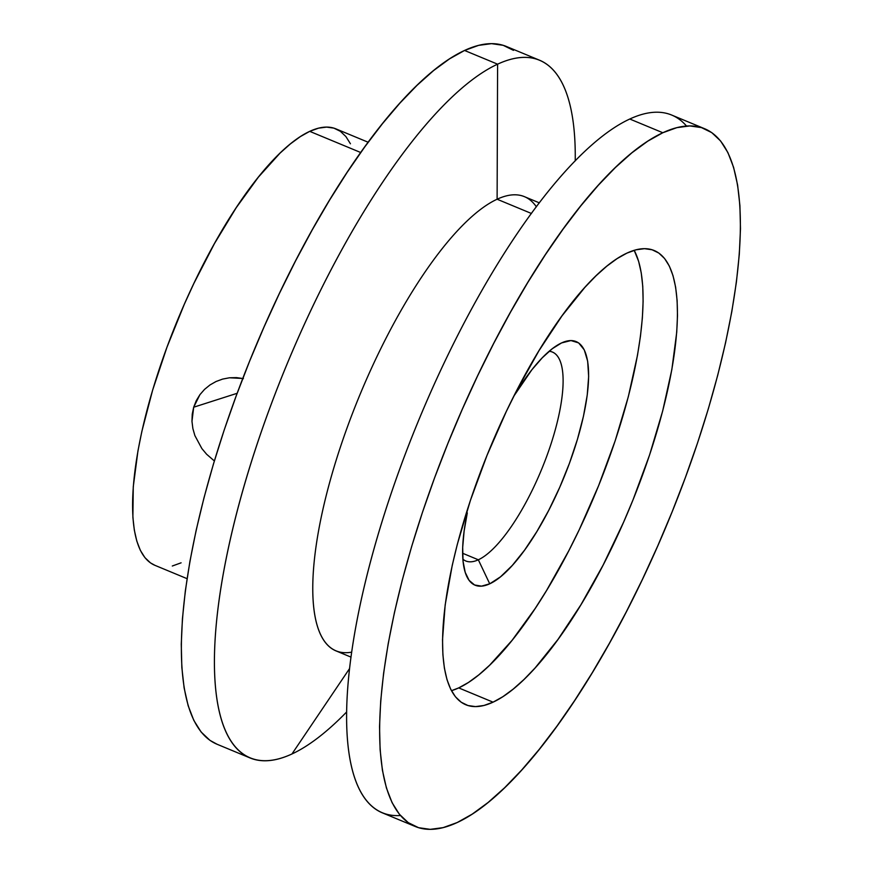 <?xml version="1.0" encoding="UTF-8"?>
<svg xmlns="http://www.w3.org/2000/svg" width="873" height="873" viewBox="0 0 873 873"><rect width="100%" height="100%" fill="white"/><g stroke="black" fill="none" stroke-linecap="round" stroke-linejoin="round"><path stroke-width="1.31" d="M199.939 394.64L193.686 407.211L192.246 414.173L191.973 421.343L192.868 428.523L194.875 435.583L201.881 448.591L206.639 454.266L214.365 460.955L206.639 454.266L201.881 448.591L194.875 435.583L192.868 428.523L191.973 421.343L193.686 407.211L237.161 393.286L193.686 407.211L196.272 400.642L199.939 394.64L204.544 389.38L209.978 384.96L216.046 381.512L222.615 379.089L229.468 377.78L236.485 377.616L243.403 378.609M478.328 559.789A113.086 34.942 112.5 0 0 549.728 447.805A113.086 34.942 112.5 0 0 549.161 351.273A113.086 34.942 -67.5 0 1 552.456 352.07A113.086 34.942 -67.5 0 1 547.971 452.858A113.086 34.942 -67.5 0 1 478.328 559.789L462.614 553.264L478.328 559.789A113.086 34.942 -67.5 0 1 465.767 560.968A113.086 34.942 -67.5 0 1 462.876 559.2A113.086 34.942 112.5 0 0 478.328 559.789L489.731 583.819L478.328 559.789M561.546 342.936A131.888 40.758 -67.5 0 1 577.435 439.326A131.888 40.758 -67.5 0 1 489.731 583.819L481.525 586.143L474.574 584.975L469.085 580.338L465.211 572.35L463.05 561.263L462.69 547.382L464.12 531.111L467.295 512.898L466.204 513.411L467.295 512.898L466.608 512.102L467.295 512.898A131.888 40.758 -67.5 0 0 465.593 573.517A131.888 40.758 -67.5 0 0 489.731 583.819L500.524 576.813L512.287 565.442L524.564 550.154L536.884 531.537L548.757 510.29L559.757 487.254L569.436 463.29L577.435 439.326L583.448 416.29L587.234 395.065L588.653 376.47L587.66 361.204L584.266 349.877L578.635 342.903L570.964 340.557L561.546 342.936A131.888 40.758 -67.5 0 0 561.219 343.089A131.888 40.758 -67.5 0 0 513.902 396.036L531.853 369.792L542.319 357.744L552.314 348.698L561.546 342.936M458.707 687.902A245.88 75.984 112.5 0 0 599.402 483.707A245.88 75.984 112.5 0 0 634.191 250.322L638.643 261.376L641.251 272.911L642.757 286.279L643.117 301.36L642.364 317.99L640.476 336.029L637.486 355.3L628.309 396.746L615.181 440.767L598.616 485.65L579.257 529.682L568.749 550.841L546.596 590.443L535.16 608.503L512.135 640.258L489.622 665.226L478.83 674.851L468.495 682.435L458.707 687.902L493.07 702.165L458.707 687.902A245.88 75.984 112.5 0 1 451.45 690.696L458.707 687.902M626.945 253.105A245.88 75.984 -67.5 0 1 654.248 250.54A245.88 75.984 -67.5 0 1 644.492 469.674A245.88 75.984 -67.5 0 1 493.07 702.165L502.859 696.698L513.193 689.103L523.986 679.489L535.127 667.921L558 639.418L580.96 604.705L603.112 565.104L623.617 522.141L632.99 499.913L649.556 455.029L662.672 411.008L671.85 369.552L676.728 332.253L677.492 315.622L677.121 300.541L675.626 287.173L673.007 275.628L669.307 266.036L664.56 258.484L658.799 253.039L652.087 249.765L644.492 248.674L636.079 249.798L626.945 253.105L617.156 258.583L606.811 266.167L596.03 275.792L584.888 287.359L562.005 315.862L539.045 350.575L516.892 390.176L506.384 411.336L487.025 455.368L470.46 500.251L457.332 544.272L452.225 565.42L445.165 604.989L442.524 639.658L442.895 654.739L444.39 668.107L446.998 679.641L450.697 689.234L455.455 696.796L461.206 702.23L467.917 705.515L475.512 706.606L483.926 705.482L493.07 702.165A245.88 75.984 -67.5 0 1 465.767 704.74A245.88 75.984 -67.5 0 1 475.523 485.595A245.88 75.984 -67.5 0 1 626.945 253.105M350.433 143.783L345.872 136.526L340.339 131.288L333.89 128.135L326.589 127.098L318.503 128.167L309.719 131.354L360.735 152.524L309.719 131.354A236.245 73.005 112.5 0 0 164.233 354.744A236.245 73.005 112.5 0 0 154.859 565.3L187.073 578.668M351.568 652.164A245.88 75.984 -67.5 0 1 338.037 454.287A245.88 75.984 -67.5 0 1 497.108 199.23L497.599 64.176L464.545 50.459A377.703 116.72 112.5 0 0 231.956 407.593A377.703 116.72 112.5 0 0 216.962 744.211L250.005 757.928A377.703 116.72 -67.5 0 1 264.999 421.299A377.703 116.72 -67.5 0 1 497.599 64.176A377.703 116.72 112.5 0 0 246.426 477.946A377.703 116.72 112.5 0 0 291.953 753.977A377.703 116.72 -67.5 0 1 250.005 757.928M291.953 753.977L349.429 668.773L291.953 753.977A377.703 116.72 112.5 0 0 346.505 712.106A377.703 116.72 -67.5 0 1 291.953 753.977M539.372 202.863L524.422 196.665A245.88 75.984 112.5 0 0 497.108 199.23L531.439 213.481L497.108 199.23A245.88 75.984 112.5 0 0 345.686 431.72A245.88 75.984 112.5 0 0 335.93 650.865L350.891 657.074M400.423 815.513A377.703 116.72 -67.5 0 1 387.918 503.132A377.703 116.72 -67.5 0 1 629.782 119.023A377.703 116.72 112.5 0 0 397.182 476.156A377.703 116.72 112.5 0 0 382.199 812.785L415.242 826.491A377.703 116.72 -67.5 0 1 430.225 489.873A377.703 116.72 -67.5 0 1 662.825 132.74L629.782 119.023L662.825 132.74A377.703 116.72 -67.5 0 1 704.773 128.789A377.703 116.72 -67.5 0 1 689.79 465.407A377.703 116.72 -67.5 0 1 457.19 822.541A377.703 116.72 -67.5 0 1 415.242 826.491M368.166 142.244L335.963 128.888A236.245 73.005 112.5 0 0 309.719 131.354L300.323 136.614L290.382 143.903L280.015 153.146L258.386 177.132L236.256 207.654L214.485 243.534L193.893 283.387L184.29 304.328L166.95 347.258L152.622 390.166L141.852 431.426L137.945 450.937L133.263 486.785L132.882 517.253L134.322 530.097L136.832 541.184L140.378 550.405L144.951 557.661L150.483 562.889L154.925 565.322M172.308 566.01L181.093 562.823M704.773 128.789L671.73 115.072A377.703 116.72 112.5 0 0 629.782 119.023A377.703 116.72 -67.5 0 1 686.538 126.05M539.547 60.215L506.493 46.509A377.703 116.72 112.5 0 0 464.545 50.459L497.599 64.176A377.703 116.72 -67.5 0 1 539.547 60.215A377.703 116.72 -67.5 0 1 575.231 160.894A377.703 116.72 112.5 0 0 497.599 64.176L497.108 199.23A245.88 75.984 -67.5 0 1 536.382 206.814M513.488 50.361L503.186 45.32L491.51 43.65L478.6 45.374L464.545 50.459L449.519 58.873L433.63 70.527L417.065 85.303L399.954 103.069L382.483 123.65L364.805 146.85L347.105 172.439L329.536 200.179L312.283 229.795L295.511 261.005L279.371 293.514L264.028 327.004L249.623 361.149L236.299 395.622L224.175 430.094L213.383 464.229L204.02 497.708L196.174 530.195L189.921 561.383L185.327 590.977L182.435 618.684L181.268 644.241L181.835 667.398L184.127 687.946L188.142 705.668L193.828 720.4L201.117 732L209.967 740.369L217.071 744.254M662.825 132.74L676.87 127.644L689.79 125.93L701.456 127.6L711.768 132.631L720.618 141L727.918 152.6L733.593 167.332L737.609 185.054L739.911 205.602L740.479 228.759L739.3 254.316L736.408 282.023L731.814 311.617L725.561 342.805L717.715 375.292L708.352 408.771L697.56 442.906L685.436 477.378L672.112 511.851L657.707 545.996L642.364 579.486L626.225 611.995L609.452 643.205L592.2 672.821L574.63 700.561L556.93 726.15L539.252 749.35L521.781 769.931L504.67 787.697L488.105 802.473L472.217 814.127L457.19 822.541L443.146 827.626L430.225 829.35L418.549 827.68L408.248 822.639L399.398 814.28L392.097 802.68L386.412 787.948L382.407 770.226L380.104 749.678L379.537 726.522L380.704 700.964L383.607 673.258L388.201 643.663L394.454 612.475L402.3 579.988L411.663 546.509L422.456 512.375L434.568 477.902L447.893 443.429L462.297 409.284L477.64 375.794L493.78 343.285L510.563 312.076L527.816 282.459L545.374 254.72L563.085 229.13L580.752 205.93L598.234 185.349L615.334 167.583L631.91 152.797L647.788 141.153L662.825 132.74M204.544 389.38L209.978 384.96L216.046 381.512L222.615 379.089L229.468 377.78L242.77 378.467"/></g></svg>
